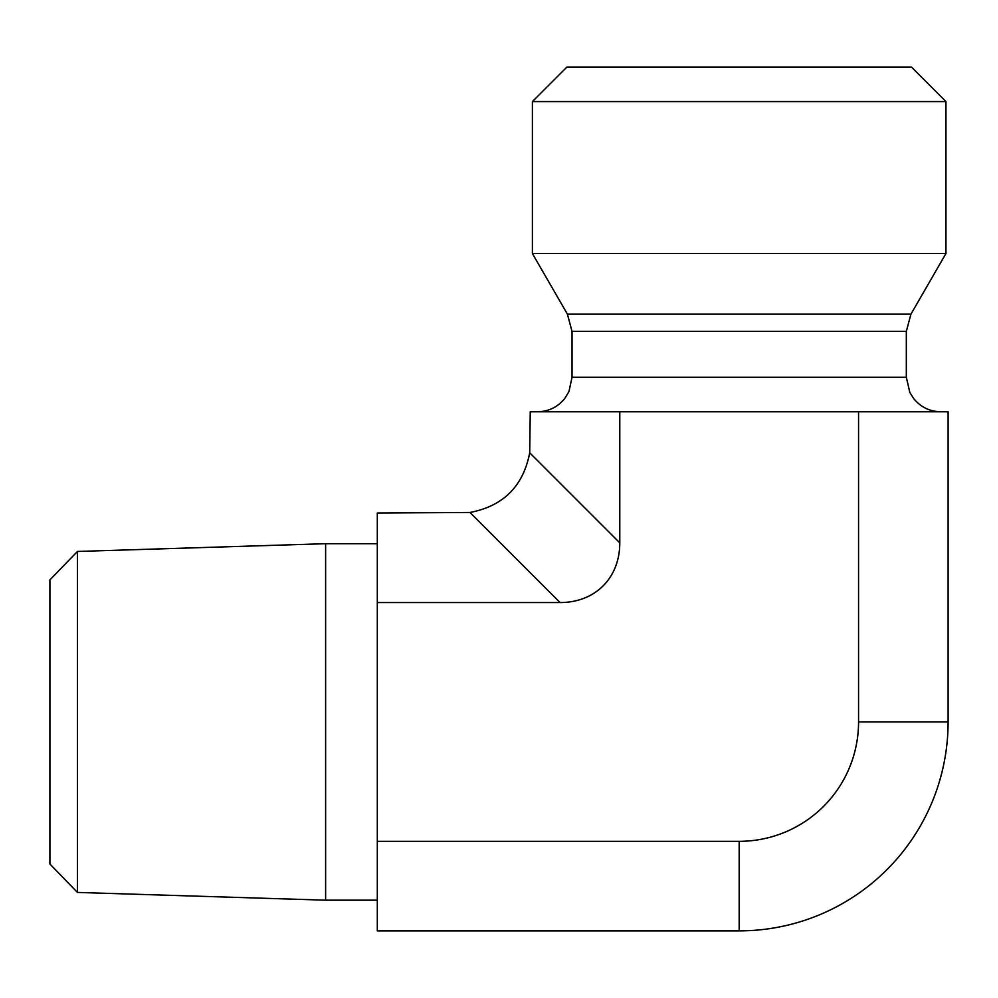 <?xml version="1.0" encoding="UTF-8"?>
<svg xmlns="http://www.w3.org/2000/svg" width="998" height="998" viewBox="0 0 998 998"><rect width="100%" height="100%" fill="white"/><g stroke="black" fill="none" stroke-linecap="round" stroke-linejoin="round"><path stroke-width="1.5" d="M77.457 551.457L49.9 579.888L49.9 863.994L77.457 892.424L77.457 551.457L325.61 543.698L325.61 900.184L377.306 900.184M470.008 512.473L377.306 513.022L377.306 930.872L739.169 930.872L739.169 841.326A119.386 119.386 0 0 0 858.554 721.941L858.554 411.775L530.25 411.775L529.701 452.78C523.276 486.151 503.379 506.048 470.008 512.473L560.09 602.555A88.984 68.924 45 0 0 619.783 542.862L619.783 411.775M739.169 101.596L945.954 101.596L945.954 253.517L532.396 253.517L532.396 101.596L739.169 101.596M945.954 101.596L911.498 67.128L566.852 67.128L532.396 101.596M858.554 721.941L948.1 721.941L948.1 411.775L858.554 411.775M560.09 602.555L377.306 602.555M948.1 721.941A208.931 208.931 0 0 1 739.169 930.872M377.306 841.326L739.169 841.326M906.321 331.398L572.029 331.398L567.413 314.17L910.937 314.17L906.321 331.398L906.321 377.306L572.029 377.306L568.972 391.49L564.955 398.214C557.932 406.997 548.8 411.513 537.56 411.775M619.783 542.862L529.701 452.78M77.457 892.424L325.61 900.184M325.61 543.698L377.306 543.698M906.321 377.306L909.839 392.464L913.719 398.639C920.742 407.147 929.762 411.525 940.79 411.775M572.029 331.398L572.029 377.306M910.937 314.17L945.954 253.517M567.413 314.17L532.396 253.517"/></g></svg>
